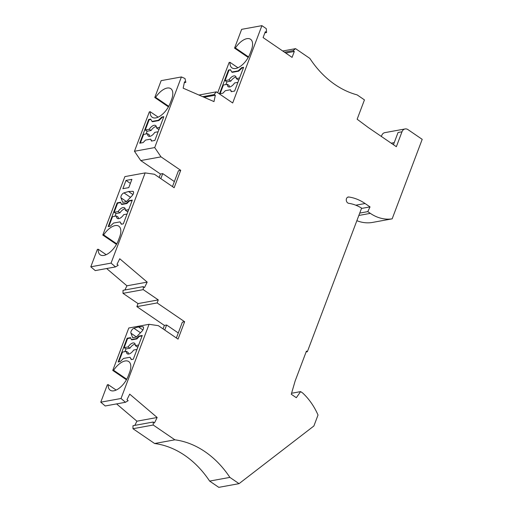 <?xml version="1.0" encoding="UTF-8"?>
<svg xmlns="http://www.w3.org/2000/svg" width="513" height="513" viewBox="0 0 513 513"><rect width="100%" height="100%" fill="white"/><g stroke="black" fill="none" stroke-linecap="round" stroke-linejoin="round"><path stroke-width="0.77" d="M154.631 443.514L132.97 428.714L153.227 425.02L174.888 439.821L154.631 443.514A95.848 74.763 -100.3 0 1 209.625 481.085L218.788 487.35L239.045 483.656L313.885 425.989L318.028 415.023A60.701 47.35 79.7 0 0 302.702 393.022L300.631 391.605L291.57 393.259M132.97 428.714L132.989 425.707L153.246 422.013L154.426 423.02L157.158 417.492L129.712 394.144L126.98 399.672L128.16 400.672L125.48 402.282L121.023 398.492L149.052 324.306L158.344 325.659L178.049 339.125L184.629 321.728L182.365 322.138L176.376 337.984M134.836 425.373L136.9 421.186L116.592 403.904M116.137 390.06L108.198 384.635L107.339 384.788L100.766 402.186L105.223 405.975L125.48 402.282M149.052 324.306L128.795 327.999L112.764 370.431L126.435 379.767M163.063 328.884L164.372 325.422L136.875 306.633L138.023 303.593L123.005 293.333L123.024 290.326L143.281 286.632L144.461 287.639L147.193 282.112L119.747 258.764L117.015 264.291L118.195 265.298L115.515 266.907L111.058 263.111L145.141 172.907L154.432 174.26L174.138 187.726L180.717 170.329L178.453 170.739L172.464 186.585M124.871 289.992L126.935 285.805L106.627 268.523M116.47 244.387L102.799 235.05L103.658 234.896A15.339 7.599 124.3 0 1 118.804 226.188A15.339 7.599 124.3 0 1 119.593 237.134L118.343 240.443A15.339 7.599 -55.7 0 1 100.247 254.826A15.339 7.599 -55.7 0 1 98.233 249.254L97.374 249.414L90.801 266.805L95.258 270.601L115.515 266.907M102.799 235.05L124.883 176.6L145.141 172.907M158.145 117.144L150.206 111.719L149.347 111.872L134.457 151.264L140.754 160.556L160.46 174.022L159.152 177.485M184.321 82.612L185.828 82.337L185.007 78.515L181.403 76.95L161.146 80.644L154.772 97.508L168.437 106.851M237.929 67.754L229.984 62.33L229.125 62.483L217.698 92.738M248.221 57.462L234.556 48.126L241.649 29.344L261.906 25.65L266.279 28.638L266.574 32.524L265.324 31.671L263.092 37.577L292.077 57.385L294.315 51.473L285.722 53.044M381.441 136.516A5.752 4.489 -100.3 0 1 384.827 132.643L405.084 128.949A5.752 4.489 -100.3 0 1 407.995 129.635L422.199 139.344L392.163 218.839A44.727 34.89 -100.3 0 1 370.335 213.363L367.789 211.619L370.027 206.899L361.485 208.451M392.163 218.839L371.906 222.533A44.727 34.89 -100.3 0 1 356.862 220.686M306.114 351.944L307.351 351.719L306.434 351.091L295.135 380.999L291.281 394.253L296.322 397.697L300.631 391.605M307.351 351.719L361.607 208.137A46.645 36.385 -100.3 0 0 348.725 203.321A3.193 2.494 -100.3 0 1 346.288 200.205A3.193 2.494 -100.3 0 1 348.218 197.024A3.193 2.494 -100.3 0 1 348.859 197.011A53.038 41.373 -100.3 0 1 365.083 203.52L370.027 206.899M284.471 52.191L293.064 50.62L295.571 48.652L309.852 58.411A95.848 74.763 -100.3 0 0 357.125 94.879L364.454 99.888L357.144 119.228L368.398 127.602L396.357 146.699L401.987 131.79A5.752 4.489 -100.3 0 1 405.084 128.949M293.064 50.62L294.315 51.473M198.916 95.033L216.39 91.846L232.684 102.978L261.906 25.65M216.39 91.846L214.011 94.616L215.338 95.2L204.033 97.258M185.828 82.337L184.5 81.759L183.154 88.165L213.992 101.6L215.338 95.2M134.457 151.264L154.714 147.571L181.403 76.95M154.714 147.571L161.005 156.863L180.717 170.329M136.875 306.633L157.132 302.939L158.28 299.9L143.262 289.64L143.281 286.632M157.132 302.939L184.629 321.728M153.227 425.02L153.246 422.013M174.888 439.821A95.848 74.763 -100.3 0 1 229.882 477.391L239.045 483.656M229.882 477.391L209.625 481.085M359.735 213.087L367.789 211.619M393.445 144.711L398.056 132.501L401.987 131.79M282.727 50.992L295.571 48.652M264.888 32.832L266.574 32.524M229.984 62.33A15.339 7.599 -55.7 0 0 232.004 67.902A15.339 7.599 -55.7 0 0 250.094 53.519L251.344 50.203A15.339 7.599 124.3 0 0 250.556 39.264A15.339 7.599 124.3 0 0 235.409 47.965L248.523 56.924M234.556 48.126L235.409 47.965M234.627 91.058L243.604 67.306L241.591 67.671L238.205 70.858L231.773 72.032L230.472 69.697L228.458 70.063L219.487 93.815L222.911 93.193L225.322 90.692L230.465 89.756L231.203 91.68L234.627 91.058M230.67 70.057L228.458 70.063M225.867 84.562L226.893 81.849L225.06 80.599L228.92 70.377M225.06 80.599L229.022 79.874A6.387 3.168 124.3 0 1 235.396 76.148A6.387 3.168 124.3 0 1 236.236 78.56L239.584 77.95M243.444 67.729L242.053 67.985L238.667 71.172L238.205 70.858M231.773 72.032L232.229 72.346L238.667 71.172M241.591 67.671L242.053 67.985M220.103 93.706L223.386 85.017L227.355 84.292L229.189 85.543A6.387 3.168 124.3 0 0 229.337 86.992M237.91 82.369L234.563 82.978A6.387 3.168 124.3 0 1 228.189 86.703A6.387 3.168 124.3 0 1 227.355 84.292M231.517 91.622L230.465 89.756M238.936 79.65L238.07 79.81L236.236 78.56M229.022 79.874L230.856 81.125A6.387 3.168 124.3 0 1 236.089 77.11M230.856 81.125L226.893 81.849M202.706 96.681L214.011 94.616M161.005 156.863L140.754 160.556M174.362 181.564L162.717 173.606L160.46 174.022M126.935 285.805L147.193 282.112M178.274 332.963L166.629 325.005L164.372 325.422M108.198 384.635A15.339 7.599 -55.7 0 0 110.212 390.207A15.339 7.599 -55.7 0 0 128.308 375.824L129.558 372.509A15.339 7.599 124.3 0 0 128.769 361.569A15.339 7.599 124.3 0 0 113.623 370.271L126.73 379.229M124.948 351.629L125.974 348.917L124.14 347.667L127.583 338.554L127.128 338.24L118.15 361.992L120.164 361.627L123.55 358.433L129.981 357.26L131.283 359.594L133.297 359.228L142.268 335.476L138.843 336.105L136.432 338.599L136.894 338.913L131.751 339.85L131.29 339.535L136.432 338.599M127.128 338.24L130.552 337.612L131.29 339.535M138.459 326.903L133.925 328.269A3.193 1.584 -55.7 0 0 131.578 330.385A3.193 1.584 -55.7 0 0 130.943 333.187L132.694 337.74L134.489 337.413L136.285 337.079L141.986 331.174A3.193 1.584 -55.7 0 0 143.133 326.839A3.193 1.584 -55.7 0 0 142.556 326.691L138.459 326.903L142.909 329.942M112.764 370.431L113.623 370.271M100.766 402.186L121.023 398.492M138.664 345.018L135.317 345.627L137.151 346.878L138.023 346.724M135.169 344.178A6.387 3.168 -55.7 0 0 129.943 348.192L125.974 348.917M118.772 361.877L122.472 352.085L126.435 351.36L128.269 352.611A6.387 3.168 -55.7 0 0 128.417 354.06M131.54 359.549L129.981 357.26M135.317 345.627A6.387 3.168 -55.7 0 0 134.483 343.216A6.387 3.168 -55.7 0 0 128.109 346.942L129.943 348.192M124.14 347.667L128.109 346.942M142.107 335.906L139.299 336.413L136.894 338.913M130.693 337.984L127.583 338.554M139.299 336.413L138.843 336.105M136.997 349.436L133.649 350.046A6.387 3.168 -55.7 0 1 127.275 353.771A6.387 3.168 -55.7 0 1 126.435 351.36M136.9 421.186L157.158 417.492M166.629 325.005L164.737 330.026M138.023 303.593L158.28 299.9M143.262 289.64L123.005 293.333M121.318 224.219L123.332 223.848L132.303 200.096L128.878 200.724L126.467 203.219L121.324 204.155L120.587 202.237L117.163 202.859L108.185 226.611L110.199 226.246L113.585 223.052L120.023 221.879L121.318 224.219M90.801 266.805L111.058 263.111M123.96 192.888A3.193 1.584 -55.7 0 0 121.613 195.004A3.193 1.584 -55.7 0 0 120.978 197.813L122.729 202.359L126.32 201.705L132.021 195.799A3.193 1.584 -55.7 0 0 133.168 191.458A3.193 1.584 -55.7 0 0 132.591 191.317L128.494 191.522L123.96 192.888L130.507 197.364M122.876 188.701L128.776 187.623L131.912 179.338L126.006 180.416L122.876 188.701M120.728 202.603L117.618 203.174L117.163 202.859M121.324 204.155L121.786 204.469L126.929 203.533L126.467 203.219M132.142 200.525L129.334 201.038L126.929 203.533M129.334 201.038L128.878 200.724M108.807 226.496L112.507 216.704L116.47 215.979A6.387 3.168 -55.7 0 0 117.31 218.391A6.387 3.168 -55.7 0 0 123.684 214.665L127.032 214.056M114.983 216.255L116.009 213.536L114.175 212.286L117.618 203.174M128.058 211.343L127.186 211.503L125.352 210.247L128.699 209.637M125.204 208.797A6.387 3.168 -55.7 0 0 119.978 212.818L118.144 211.561A6.387 3.168 -55.7 0 1 124.518 207.842A6.387 3.168 -55.7 0 1 125.352 210.247M114.175 212.286L118.144 211.561M116.009 213.536L119.978 212.818M120.023 221.879L121.575 224.168M116.47 215.979L118.304 217.236A6.387 3.168 -55.7 0 0 118.452 218.685M128.494 191.522L132.944 194.562M103.658 234.896L116.772 243.855M98.233 249.254L106.178 254.685M162.717 173.606L160.826 178.627M154.772 97.508L155.631 97.355L168.739 106.313M155.631 97.355A15.339 7.599 124.3 0 1 170.778 88.653A15.339 7.599 124.3 0 1 171.566 99.593L170.31 102.908A15.339 7.599 -55.7 0 1 152.22 117.291A15.339 7.599 -55.7 0 1 150.206 111.719M151.418 141.069L154.849 140.44L163.82 116.688L161.813 117.06L158.427 120.247L151.989 121.421L150.687 119.087L148.68 119.452L139.703 143.204L143.133 142.582L145.538 140.081L150.681 139.145L151.418 141.069M159.158 129.039L158.286 129.199L156.452 127.949L159.799 127.333M148.68 119.452L149.136 119.766L145.275 129.981L149.245 129.263L151.078 130.514A6.387 3.168 124.3 0 1 156.305 126.499M151.078 130.514L147.109 131.238L146.083 133.951M149.552 136.381A6.387 3.168 124.3 0 1 149.405 134.932L147.571 133.681L143.608 134.4L140.325 143.089M158.132 131.758L154.785 132.367A6.387 3.168 124.3 0 1 148.411 136.086A6.387 3.168 124.3 0 1 147.571 133.681M151.739 141.011L150.681 139.145M145.275 129.981L147.109 131.238M149.245 129.263A6.387 3.168 124.3 0 1 155.619 125.538A6.387 3.168 124.3 0 1 156.452 127.949M150.893 119.446L149.136 119.766M163.66 117.118L161.813 117.06M151.989 121.421L152.451 121.735L158.883 120.561L162.268 117.368M158.427 120.247L158.883 120.561M126.006 180.416L130.373 183.398M365.083 203.52L355.804 205.213M348.859 197.011L347.615 197.236M370.335 213.363L358.837 215.46M120.978 197.813L126.461 201.558M132.591 191.317L133.515 191.945M133.925 328.269L140.472 332.745M130.943 333.187L136.426 336.938M142.556 326.691L143.48 327.326M391.188 143.172L394.234 142.614"/></g></svg>
